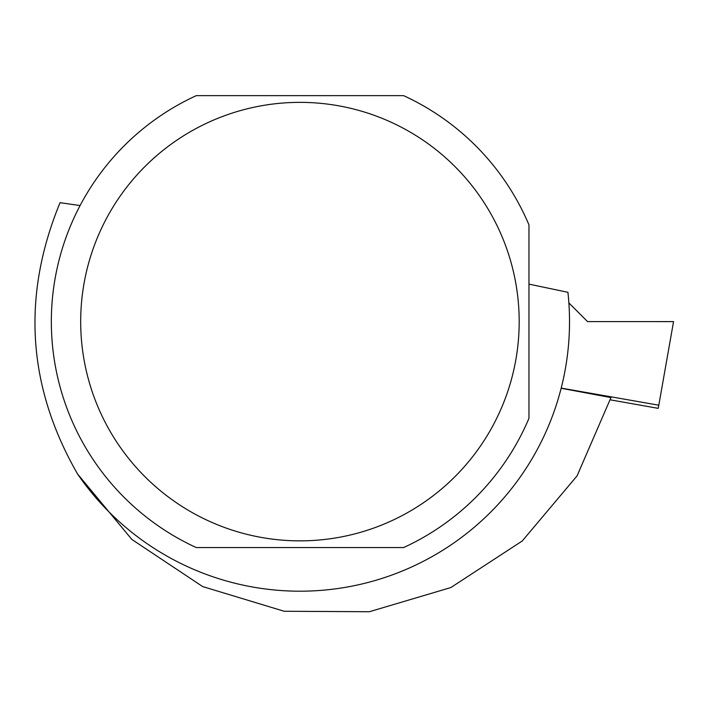 <?xml version="1.0" encoding="UTF-8"?>
<svg xmlns="http://www.w3.org/2000/svg" width="709" height="709" viewBox="0 0 709 709"><rect width="100%" height="100%" fill="white"/><g stroke="black" fill="none" stroke-linecap="round" stroke-linejoin="round"><path stroke-width="1.06" d="M561.191 388.098L658.803 405.193L658.236 408.357L610.343 399.841M587.548 321.602L673.55 321.611L587.548 321.602L568.875 302.92M658.803 405.193L673.55 321.62M561.156 388.257L610.963 397.572L577.064 475.89L522.241 540.985L450.8 587.575L369.345 611.734L284.203 611.264L202.685 586.582L131.812 539.407L77.609 474.064C27.385 386.733 21.527 296.273 60.043 202.685L80.082 205.548M528.967 284.123L567.927 292.303A269.58 269.58 0 0 1 77.609 474.064M519.183 321.611A219.241 219.241 0 0 1 190.313 511.481A219.241 219.241 0 0 1 190.313 131.741A219.241 219.241 0 0 1 519.183 321.611M403.616 547.561L196.26 547.561A248.611 248.611 0 0 1 196.26 95.653L403.616 95.653A248.611 248.611 0 0 1 528.967 224.913L528.967 418.301A248.611 248.611 0 0 1 403.616 547.561"/></g></svg>
